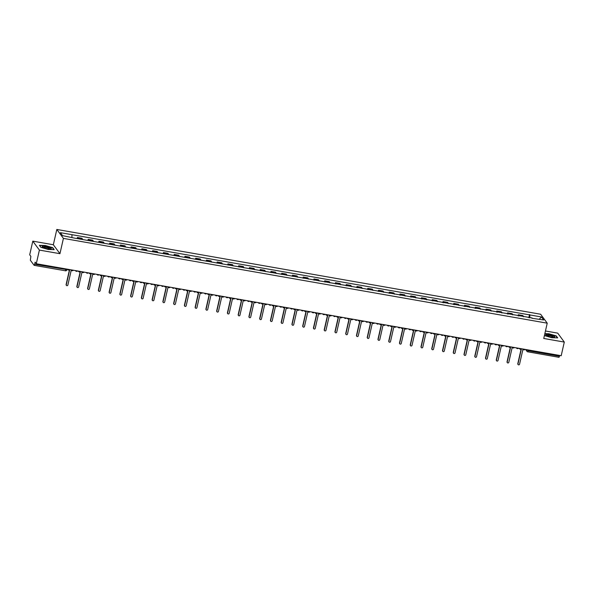 <?xml version="1.0" encoding="UTF-8"?>
<svg xmlns="http://www.w3.org/2000/svg" width="594" height="594" viewBox="0 0 594 594"><rect width="100%" height="100%" fill="white"/><g stroke="black" fill="none" stroke-linecap="round" stroke-linejoin="round"><path stroke-width="0.89" d="M32.804 241.149L39.397 250.089L36.293 263.736L561.196 355.717L564.3 342.07L543.755 338.469L547.23 323.173L540.637 314.241L56.816 229.455L53.341 244.75L32.804 241.149L29.7 254.796L30.866 256.378L30.339 260.231L34.133 265.34L34.645 264.278L66.988 269.631M564.3 342.07L557.707 333.13L545.455 330.984M39.397 250.089L59.942 253.683L63.417 238.394L547.23 323.173M36.293 263.736L35.128 262.154L34.645 264.278M559.734 355.464L558.976 357.276M523.463 316.795A3.304 0.757 -80.1 0 0 523.269 316.097L522.869 315.555L518.317 314.753L518.718 315.303A3.304 0.757 99.9 0 1 518.911 315.993M518.065 315.845L518.317 314.753M512.711 314.909A3.304 0.757 -80.1 0 0 512.511 314.211L512.11 313.669L507.566 312.867L507.967 313.417A3.304 0.757 99.9 0 1 508.16 314.107M507.313 313.966L507.566 312.867M501.952 313.023A3.304 0.757 -80.1 0 0 501.759 312.325L501.358 311.783L496.807 310.989L497.208 311.531A3.304 0.757 99.9 0 1 497.408 312.229M496.562 312.08L496.807 310.989M491.201 311.137A3.304 0.757 -80.1 0 0 491.008 310.447L490.599 309.897L486.055 309.103L486.456 309.645A3.304 0.757 99.9 0 1 486.649 310.343M485.803 310.194L486.055 309.103M480.449 309.251A3.304 0.757 -80.1 0 0 480.249 308.561L479.848 308.011L475.297 307.217L475.697 307.759A3.304 0.757 99.9 0 1 475.898 308.457M475.051 308.308L475.297 307.217M469.691 307.373A3.304 0.757 -80.1 0 0 469.498 306.675L469.097 306.133L464.545 305.331L464.946 305.88A3.304 0.757 99.9 0 1 465.139 306.571M464.293 306.422L464.545 305.331M458.939 305.487A3.304 0.757 -80.1 0 0 458.739 304.789L458.338 304.247L453.786 303.445L454.195 303.994A3.304 0.757 99.9 0 1 454.388 304.685M453.541 304.536L453.786 303.445M448.18 303.601A3.304 0.757 -80.1 0 0 447.987 302.903L447.586 302.361L443.035 301.559L443.436 302.108A3.304 0.757 99.9 0 1 443.629 302.806M442.79 302.658L443.035 301.559M437.429 301.715A3.304 0.757 -80.1 0 0 437.236 301.017L436.828 300.475L432.284 299.68L432.684 300.222A3.304 0.757 99.9 0 1 432.878 300.92M432.031 300.772L432.284 299.68M426.67 299.829A3.304 0.757 -80.1 0 0 426.477 299.138L426.076 298.589L421.525 297.794L421.926 298.337A3.304 0.757 99.9 0 1 422.126 299.034M421.28 298.886L421.525 297.794M415.919 297.943A3.304 0.757 -80.1 0 0 415.726 297.252L415.325 296.703L410.773 295.909L411.174 296.451A3.304 0.757 99.9 0 1 411.367 297.149M410.521 297L410.773 295.909M405.167 296.064A3.304 0.757 -80.1 0 0 404.967 295.367L404.566 294.824L400.014 294.023L400.423 294.572A3.304 0.757 99.9 0 1 400.616 295.263M399.769 295.114L400.014 294.023M394.409 294.178A3.304 0.757 -80.1 0 0 394.216 293.481L393.815 292.939L389.263 292.137L389.664 292.686A3.304 0.757 99.9 0 1 389.857 293.377M389.011 293.228L389.263 292.137M383.657 292.293A3.304 0.757 -80.1 0 0 383.457 291.595L383.056 291.053L378.504 290.258L378.913 290.8A3.304 0.757 99.9 0 1 379.106 291.498M378.259 291.35L378.504 290.258M372.898 290.407A3.304 0.757 -80.1 0 0 372.705 289.716L372.304 289.167L367.753 288.372L368.154 288.914A3.304 0.757 99.9 0 1 368.354 289.612M367.508 289.464L367.753 288.372M362.147 288.521A3.304 0.757 -80.1 0 0 361.954 287.83L361.546 287.281L357.001 286.486L357.402 287.028A3.304 0.757 99.9 0 1 357.595 287.726M356.749 287.578L357.001 286.486M351.388 286.642A3.304 0.757 -80.1 0 0 351.195 285.944L350.794 285.395L346.243 284.6L346.644 285.15A3.304 0.757 99.9 0 1 346.844 285.84M345.998 285.692L346.243 284.6M340.637 284.756A3.304 0.757 -80.1 0 0 340.444 284.058L340.043 283.516L335.491 282.714L335.892 283.264A3.304 0.757 99.9 0 1 336.085 283.954M335.239 283.806L335.491 282.714M329.885 282.87A3.304 0.757 -80.1 0 0 329.685 282.172L329.284 281.63L324.732 280.828L325.141 281.378A3.304 0.757 99.9 0 1 325.334 282.068M324.487 281.927L324.732 280.828M319.127 280.984A3.304 0.757 -80.1 0 0 318.933 280.286L318.533 279.744L313.981 278.95L314.382 279.492A3.304 0.757 99.9 0 1 314.575 280.19M313.736 280.041L313.981 278.95M308.375 279.098A3.304 0.757 -80.1 0 0 308.182 278.408L307.774 277.858L303.23 277.064L303.631 277.606A3.304 0.757 99.9 0 1 303.824 278.304M302.977 278.155L303.23 277.064M297.616 277.212A3.304 0.757 -80.1 0 0 297.423 276.522L297.022 275.972L292.471 275.178L292.872 275.72A3.304 0.757 99.9 0 1 293.072 276.418M292.226 276.269L292.471 275.178M286.865 275.334A3.304 0.757 -80.1 0 0 286.672 274.636L286.271 274.094L281.719 273.292L282.12 273.841A3.304 0.757 99.9 0 1 282.313 274.532M281.467 274.383L281.719 273.292M276.113 273.448A3.304 0.757 -80.1 0 0 275.913 272.75L275.512 272.208L270.961 271.406L271.361 271.955A3.304 0.757 99.9 0 1 271.562 272.646M270.716 272.498L270.961 271.406M265.355 271.562A3.304 0.757 -80.1 0 0 265.162 270.864L264.761 270.322L260.209 269.52L260.61 270.07A3.304 0.757 99.9 0 1 260.803 270.767M259.957 270.619L260.209 269.52M254.603 269.676A3.304 0.757 -80.1 0 0 254.403 268.978L254.002 268.436L249.45 267.642L249.859 268.184A3.304 0.757 99.9 0 1 250.052 268.882M249.205 268.733L249.45 267.642M243.844 267.79A3.304 0.757 -80.1 0 0 243.651 267.1L243.25 266.55L238.699 265.756L239.1 266.298A3.304 0.757 99.9 0 1 239.3 266.996M238.454 266.847L238.699 265.756M233.093 265.904A3.304 0.757 -80.1 0 0 232.9 265.214L232.492 264.664L227.948 263.87L228.348 264.412A3.304 0.757 99.9 0 1 228.542 265.11M227.695 264.961L227.948 263.87M222.334 264.026A3.304 0.757 -80.1 0 0 222.141 263.328L221.74 262.786L217.189 261.984L217.59 262.533A3.304 0.757 99.9 0 1 217.79 263.224M216.944 263.075L217.189 261.984M211.583 262.14A3.304 0.757 -80.1 0 0 211.39 261.442L210.989 260.9L206.437 260.098L206.838 260.647A3.304 0.757 99.9 0 1 207.031 261.338M206.185 261.189L206.437 260.098M200.831 260.254A3.304 0.757 -80.1 0 0 200.631 259.556L200.23 259.014L195.678 258.219L196.087 258.761A3.304 0.757 99.9 0 1 196.28 259.459M195.433 259.311L195.678 258.219M190.073 258.368A3.304 0.757 -80.1 0 0 189.88 257.677L189.479 257.128L184.927 256.333L185.328 256.875A3.304 0.757 99.9 0 1 185.521 257.573M184.682 257.425L184.927 256.333M179.321 256.482A3.304 0.757 -80.1 0 0 179.128 255.791L178.72 255.242L174.176 254.447L174.577 254.989A3.304 0.757 99.9 0 1 174.77 255.687M173.923 255.539L174.176 254.447M168.562 254.603A3.304 0.757 -80.1 0 0 168.369 253.905L167.968 253.356L163.417 252.561L163.818 253.111A3.304 0.757 99.9 0 1 164.018 253.801M163.172 253.653L163.417 252.561M157.811 252.717A3.304 0.757 -80.1 0 0 157.618 252.019L157.21 251.477L152.665 250.675L153.066 251.225A3.304 0.757 99.9 0 1 153.259 251.915M152.413 251.767L152.665 250.675M147.06 250.831A3.304 0.757 -80.1 0 0 146.859 250.133L146.458 249.591L141.907 248.789L142.308 249.339A3.304 0.757 99.9 0 1 142.508 250.029M141.662 249.888L141.907 248.789M136.301 248.945A3.304 0.757 -80.1 0 0 136.108 248.247L135.707 247.705L131.155 246.911L131.556 247.453A3.304 0.757 99.9 0 1 131.749 248.151M130.903 248.002L131.155 246.911M125.549 247.059A3.304 0.757 -80.1 0 0 125.349 246.369L124.948 245.819L120.396 245.025L120.805 245.567A3.304 0.757 99.9 0 1 120.998 246.265M120.151 246.116L120.396 245.025M114.791 245.174A3.304 0.757 -80.1 0 0 114.597 244.483L114.197 243.934L109.645 243.139L110.046 243.681A3.304 0.757 99.9 0 1 110.239 244.379M109.4 244.231L109.645 243.139M104.039 243.295A3.304 0.757 -80.1 0 0 103.846 242.597L103.438 242.055L98.894 241.253L99.295 241.803A3.304 0.757 99.9 0 1 99.488 242.493M98.641 242.345L98.894 241.253M93.28 241.409A3.304 0.757 -80.1 0 0 93.087 240.711L92.686 240.169L88.135 239.367L88.536 239.917A3.304 0.757 99.9 0 1 88.736 240.607M87.89 240.459L88.135 239.367M82.529 239.523A3.304 0.757 -80.1 0 0 82.336 238.825L81.935 238.283L77.383 237.481L77.784 238.031A3.304 0.757 99.9 0 1 77.977 238.729M77.131 238.58L77.383 237.481M529.781 317.901L529.863 314.931L541.446 316.966L543.659 319.966L531.89 318.273M529.863 314.931L60.388 232.662L62.608 235.662L74.495 238.112L532.083 317.939M56.816 229.455L63.417 238.394M544.416 335.565L551.789 337.719L557.707 337.889L556.236 335.9L548.849 333.739L544.854 333.62M53.341 244.75L59.942 253.683M40.867 247.319L48.255 249.48L54.173 249.651L52.703 247.661L45.315 245.5L39.397 245.329L40.867 247.319M528.823 317.731L529.551 314.516M71.971 234.689L71.896 237.296M541.446 316.966L539.3 319.201M519.342 348.381A1.44 1.366 143.6 0 0 520.374 349.257L521.265 349.413L517.975 363.914A0.824 0.787 143.6 0 0 518.926 364.835A0.824 0.787 143.6 0 0 519.557 364.196L522.854 349.688L523.752 349.844A1.44 1.366 143.6 0 0 525.081 349.391M518.027 364.426A0.824 0.787 -36.4 0 1 517.797 363.684L521.049 349.376M508.59 346.502A1.44 1.366 143.6 0 0 509.615 347.371L510.513 347.527L507.217 362.036A0.824 0.787 143.6 0 0 508.167 362.949A0.824 0.787 143.6 0 0 508.806 362.31L512.102 347.802L512.993 347.965A1.44 1.366 143.6 0 0 514.33 347.505M507.269 362.54A0.824 0.787 -36.4 0 1 507.046 361.798L510.298 347.49M497.831 344.617A1.44 1.366 143.6 0 0 498.863 345.485L499.762 345.641L496.465 360.15A0.824 0.787 143.6 0 0 497.416 361.063A0.824 0.787 143.6 0 0 498.047 360.424L501.343 345.923L502.242 346.079A1.44 1.366 143.6 0 0 503.571 345.619M496.517 360.655A0.824 0.787 -36.4 0 1 496.294 359.912L499.547 345.604M553.734 335.966A4.67 0.973 12.8 0 0 548.017 334.511A4.67 0.973 12.8 0 0 545.968 335.254A4.67 0.973 12.8 0 0 546.836 335.766A4.67 0.973 12.8 0 0 554.447 337.177A4.67 0.973 12.8 0 0 553.734 335.966M553.593 337.266A3.542 0.735 12.8 0 0 552.754 336.568A3.542 0.735 12.8 0 0 549.034 335.536A3.542 0.735 12.8 0 0 546.695 335.699M544.809 333.821L548.863 333.939L556.021 336.033L557.387 337.882M50.208 247.728A4.67 0.973 12.8 0 0 44.483 246.272A4.67 0.973 12.8 0 0 42.434 247.007A4.67 0.973 12.8 0 0 43.303 247.527A4.67 0.973 12.8 0 0 50.913 248.938A4.67 0.973 12.8 0 0 50.208 247.728M50.067 249.027A3.542 0.735 12.8 0 0 49.228 248.329A3.542 0.735 12.8 0 0 45.5 247.297A3.542 0.735 12.8 0 0 43.162 247.46M40.927 247.334L39.598 245.53L45.33 245.693L52.487 247.787L53.854 249.643M487.08 342.731A1.44 1.366 143.6 0 0 488.105 343.599L489.003 343.755L485.706 358.264A0.824 0.787 143.6 0 0 486.657 359.177A0.824 0.787 143.6 0 0 487.295 358.538L490.592 344.037L491.483 344.193A1.44 1.366 143.6 0 0 492.82 343.733M485.758 358.769A0.824 0.787 -36.4 0 1 485.536 358.034L488.788 343.718M476.321 340.845A1.44 1.366 143.6 0 0 477.353 341.713L478.252 341.877L474.955 356.378A0.824 0.787 143.6 0 0 475.905 357.298A0.824 0.787 143.6 0 0 476.536 356.66L479.833 342.151L480.732 342.307A1.44 1.366 143.6 0 0 482.061 341.854M475.007 356.883A0.824 0.787 -36.4 0 1 474.784 356.148L478.036 341.832M465.57 338.959A1.44 1.366 143.6 0 0 466.602 339.835L467.493 339.991L464.196 354.492A0.824 0.787 143.6 0 0 465.147 355.412A0.824 0.787 143.6 0 0 465.785 354.774L469.082 340.265L469.98 340.421A1.44 1.366 143.6 0 0 471.309 339.968M464.256 354.997A0.824 0.787 -36.4 0 1 464.025 354.262L467.278 339.954M454.811 337.073A1.44 1.366 143.6 0 0 455.843 337.949L456.741 338.105L453.445 352.613A0.824 0.787 143.6 0 0 454.395 353.527A0.824 0.787 143.6 0 0 455.034 352.888L458.323 338.38L459.221 338.535A1.44 1.366 143.6 0 0 460.558 338.083M453.497 353.118A0.824 0.787 -36.4 0 1 453.274 352.376L456.526 338.068M444.06 335.194A1.44 1.366 143.6 0 0 445.092 336.063L445.983 336.219L442.693 350.727A0.824 0.787 143.6 0 0 443.644 351.641A0.824 0.787 143.6 0 0 444.275 351.002L447.572 336.494L448.47 336.657A1.44 1.366 143.6 0 0 449.799 336.197M442.745 351.232A0.824 0.787 -36.4 0 1 442.523 350.49L445.767 336.182M433.308 333.308A1.44 1.366 143.6 0 0 434.333 334.177L435.231 334.333L431.935 348.841A0.824 0.787 143.6 0 0 432.885 349.755A0.824 0.787 143.6 0 0 433.523 349.116L436.82 334.615L437.711 334.771A1.44 1.366 143.6 0 0 439.048 334.311M431.986 349.346A0.824 0.787 -36.4 0 1 431.764 348.611L435.016 334.296M422.549 331.422A1.44 1.366 143.6 0 0 423.581 332.291L424.48 332.447L421.183 346.955A0.824 0.787 143.6 0 0 422.134 347.869A0.824 0.787 143.6 0 0 422.765 347.23L426.061 332.729L426.96 332.885A1.44 1.366 143.6 0 0 428.289 332.425M421.235 347.46A0.824 0.787 -36.4 0 1 421.012 346.725L424.264 332.41M411.798 329.536A1.44 1.366 143.6 0 0 412.83 330.405L413.721 330.568L410.424 345.069A0.824 0.787 143.6 0 0 411.375 345.99A0.824 0.787 143.6 0 0 412.013 345.352L415.31 330.843L416.201 330.999A1.44 1.366 143.6 0 0 417.537 330.546M410.476 345.574A0.824 0.787 -36.4 0 1 410.254 344.839L413.506 330.524M401.039 327.65A1.44 1.366 143.6 0 0 402.071 328.527L402.97 328.682L399.673 343.184A0.824 0.787 143.6 0 0 400.623 344.104A0.824 0.787 143.6 0 0 401.254 343.466L404.551 328.957L405.45 329.113A1.44 1.366 143.6 0 0 406.779 328.66M399.725 343.688A0.824 0.787 -36.4 0 1 399.502 342.953L402.754 328.645M390.288 325.764A1.44 1.366 143.6 0 0 391.32 326.641L392.211 326.797L388.921 341.305A0.824 0.787 143.6 0 0 389.864 342.218A0.824 0.787 143.6 0 0 390.503 341.58L393.8 327.071L394.698 327.227A1.44 1.366 143.6 0 0 396.027 326.774M388.973 341.81A0.824 0.787 -36.4 0 1 388.743 341.067L391.995 326.759M379.529 323.886A1.44 1.366 143.6 0 0 380.561 324.755L381.459 324.911L378.163 339.419A0.824 0.787 143.6 0 0 379.113 340.332A0.824 0.787 143.6 0 0 379.752 339.694L383.041 325.193L383.939 325.349A1.44 1.366 143.6 0 0 385.276 324.888M378.215 339.924A0.824 0.787 -36.4 0 1 377.992 339.181L381.244 324.873M368.777 322A1.44 1.366 143.6 0 0 369.81 322.869L370.708 323.025L367.411 337.533A0.824 0.787 143.6 0 0 368.362 338.446A0.824 0.787 143.6 0 0 368.993 337.808L372.29 323.307L373.188 323.463A1.44 1.366 143.6 0 0 374.517 323.002M367.463 338.038A0.824 0.787 -36.4 0 1 367.241 337.303L370.485 322.988M358.026 320.114A1.44 1.366 143.6 0 0 359.051 320.983L359.949 321.139L356.652 335.647A0.824 0.787 143.6 0 0 357.603 336.56A0.824 0.787 143.6 0 0 358.241 335.929L361.538 321.421L362.429 321.577A1.44 1.366 143.6 0 0 363.766 321.116M356.704 336.152A0.824 0.787 -36.4 0 1 356.482 335.417L359.734 321.102M347.267 318.228A1.44 1.366 143.6 0 0 348.299 319.097L349.198 319.26L345.901 333.761A0.824 0.787 143.6 0 0 346.851 334.682A0.824 0.787 143.6 0 0 347.483 334.043L350.779 319.535L351.678 319.691A1.44 1.366 143.6 0 0 353.007 319.238M345.953 334.266A0.824 0.787 -36.4 0 1 345.73 333.531L348.982 319.223M336.516 316.342A1.44 1.366 143.6 0 0 337.548 317.218L338.439 317.374L335.142 331.875A0.824 0.787 143.6 0 0 336.093 332.796A0.824 0.787 143.6 0 0 336.731 332.157L340.028 317.649L340.926 317.805A1.44 1.366 143.6 0 0 342.255 317.352M335.202 332.388A0.824 0.787 -36.4 0 1 334.971 331.645L338.224 317.337M325.757 314.464A1.44 1.366 143.6 0 0 326.789 315.332L327.688 315.488L324.391 329.997A0.824 0.787 143.6 0 0 325.341 330.91A0.824 0.787 143.6 0 0 325.98 330.271L329.269 315.763L330.167 315.926A1.44 1.366 143.6 0 0 331.497 315.466M324.443 330.502A0.824 0.787 -36.4 0 1 324.22 329.759L327.472 315.451M315.006 312.578A1.44 1.366 143.6 0 0 316.038 313.446L316.929 313.602L313.639 328.111A0.824 0.787 143.6 0 0 314.59 329.024A0.824 0.787 143.6 0 0 315.221 328.385L318.518 313.884L319.416 314.04A1.44 1.366 143.6 0 0 320.745 313.58M313.691 328.616A0.824 0.787 -36.4 0 1 313.461 327.873L316.713 313.565M304.254 310.692A1.44 1.366 143.6 0 0 305.279 311.56L306.177 311.716L302.881 326.225A0.824 0.787 143.6 0 0 303.831 327.138A0.824 0.787 143.6 0 0 304.47 326.5L307.766 311.999L308.657 312.154A1.44 1.366 143.6 0 0 309.994 311.694M302.933 326.73A0.824 0.787 -36.4 0 1 302.71 325.995L305.962 311.679M293.495 308.806A1.44 1.366 143.6 0 0 294.527 309.674L295.426 309.838L292.129 324.339A0.824 0.787 143.6 0 0 293.08 325.26A0.824 0.787 143.6 0 0 293.711 324.621L297.007 310.113L297.906 310.268A1.44 1.366 143.6 0 0 299.235 309.816M292.181 324.844A0.824 0.787 -36.4 0 1 291.958 324.109L295.211 309.793M282.744 306.92A1.44 1.366 143.6 0 0 283.769 307.796L284.667 307.952L281.37 322.453A0.824 0.787 143.6 0 0 282.321 323.374A0.824 0.787 143.6 0 0 282.959 322.735L286.256 308.227L287.147 308.383A1.44 1.366 143.6 0 0 288.484 307.93M281.422 322.958A0.824 0.787 -36.4 0 1 281.2 322.223L284.452 307.915M271.985 305.034A1.44 1.366 143.6 0 0 273.017 305.91L273.916 306.066L270.619 320.574A0.824 0.787 143.6 0 0 271.569 321.488A0.824 0.787 143.6 0 0 272.201 320.849L275.497 306.341L276.396 306.497A1.44 1.366 143.6 0 0 277.725 306.044M270.671 321.079A0.824 0.787 -36.4 0 1 270.448 320.337L273.7 306.029M261.234 303.155A1.44 1.366 143.6 0 0 262.266 304.024L263.157 304.18L259.86 318.688A0.824 0.787 143.6 0 0 260.811 319.602A0.824 0.787 143.6 0 0 261.449 318.963L264.746 304.455L265.644 304.618A1.44 1.366 143.6 0 0 266.973 304.158M259.92 319.193A0.824 0.787 -36.4 0 1 259.689 318.451L262.942 304.143M250.475 301.269A1.44 1.366 143.6 0 0 251.507 302.138L252.405 302.294L249.109 316.802A0.824 0.787 143.6 0 0 250.059 317.716A0.824 0.787 143.6 0 0 250.698 317.077L253.987 302.576L254.885 302.732A1.44 1.366 143.6 0 0 256.222 302.272M249.161 317.307A0.824 0.787 -36.4 0 1 248.938 316.572L252.19 302.257M239.724 299.383A1.44 1.366 143.6 0 0 240.756 300.252L241.654 300.408L238.357 314.917A0.824 0.787 143.6 0 0 239.308 315.83A0.824 0.787 143.6 0 0 239.939 315.191L243.236 300.69L244.134 300.846A1.44 1.366 143.6 0 0 245.463 300.386M238.409 315.421A0.824 0.787 -36.4 0 1 238.187 314.686L241.431 300.371M228.972 297.497A1.44 1.366 143.6 0 0 229.997 298.366L230.895 298.53L227.599 313.031A0.824 0.787 143.6 0 0 228.549 313.951A0.824 0.787 143.6 0 0 229.187 313.313L232.484 298.804L233.375 298.96A1.44 1.366 143.6 0 0 234.712 298.507M227.651 313.535A0.824 0.787 -36.4 0 1 227.428 312.8L230.68 298.485M218.213 295.612A1.44 1.366 143.6 0 0 219.245 296.488L220.144 296.644L216.847 311.145A0.824 0.787 143.6 0 0 217.798 312.065A0.824 0.787 143.6 0 0 218.429 311.427L221.725 296.918L222.624 297.074A1.44 1.366 143.6 0 0 223.953 296.621M216.899 311.65A0.824 0.787 -36.4 0 1 216.676 310.914L219.929 296.606M207.462 293.726A1.44 1.366 143.6 0 0 208.494 294.602L209.385 294.758L206.088 309.266A0.824 0.787 143.6 0 0 207.039 310.179A0.824 0.787 143.6 0 0 207.677 309.541L210.974 295.032L211.872 295.188A1.44 1.366 143.6 0 0 213.201 294.735M206.148 309.771A0.824 0.787 -36.4 0 1 205.918 309.029L209.17 294.721M196.703 291.847A1.44 1.366 143.6 0 0 197.735 292.716L198.634 292.872L195.337 307.38A0.824 0.787 143.6 0 0 196.287 308.293A0.824 0.787 143.6 0 0 196.926 307.655L200.215 293.154L201.114 293.31A1.44 1.366 143.6 0 0 202.443 292.849M195.389 307.885A0.824 0.787 -36.4 0 1 195.166 307.143L198.418 292.835M185.952 289.961A1.44 1.366 143.6 0 0 186.984 290.83L187.875 290.986L184.585 305.494A0.824 0.787 143.6 0 0 185.536 306.407A0.824 0.787 143.6 0 0 186.167 305.769L189.464 291.268L190.362 291.424A1.44 1.366 143.6 0 0 191.691 290.963M184.637 305.999A0.824 0.787 -36.4 0 1 184.407 305.264L187.659 290.949M175.2 288.075A1.44 1.366 143.6 0 0 176.225 288.944L177.123 289.1L173.827 303.608A0.824 0.787 143.6 0 0 174.777 304.522A0.824 0.787 143.6 0 0 175.416 303.89L178.712 289.382L179.603 289.538A1.44 1.366 143.6 0 0 180.94 289.078M173.879 304.113A0.824 0.787 -36.4 0 1 173.656 303.378L176.908 289.063M164.441 286.189A1.44 1.366 143.6 0 0 165.474 287.058L166.372 287.221L163.075 301.722A0.824 0.787 143.6 0 0 164.026 302.643A0.824 0.787 143.6 0 0 164.657 302.004L167.953 287.496L168.852 287.652A1.44 1.366 143.6 0 0 170.181 287.199M163.127 302.227A0.824 0.787 -36.4 0 1 162.905 301.492L166.157 287.184M153.69 284.303A1.44 1.366 143.6 0 0 154.715 285.179L155.613 285.335L152.316 299.836A0.824 0.787 143.6 0 0 153.267 300.757A0.824 0.787 143.6 0 0 153.905 300.118L157.202 285.61L158.093 285.766A1.44 1.366 143.6 0 0 159.43 285.313M152.368 300.349A0.824 0.787 -36.4 0 1 152.146 299.606L155.398 285.298M142.931 282.425A1.44 1.366 143.6 0 0 143.963 283.293L144.862 283.449L141.565 297.958A0.824 0.787 143.6 0 0 142.515 298.871A0.824 0.787 143.6 0 0 143.147 298.233L146.443 283.724L147.342 283.887A1.44 1.366 143.6 0 0 148.671 283.427M141.617 298.463A0.824 0.787 -36.4 0 1 141.394 297.72L144.646 283.412M132.18 280.539A1.44 1.366 143.6 0 0 133.212 281.408L134.103 281.563L130.806 296.072A0.824 0.787 143.6 0 0 131.757 296.985A0.824 0.787 143.6 0 0 132.395 296.347L135.692 281.846L136.59 282.002A1.44 1.366 143.6 0 0 137.919 281.541M130.866 296.577A0.824 0.787 -36.4 0 1 130.635 295.834L133.888 281.526M121.421 278.653A1.44 1.366 143.6 0 0 122.453 279.522L123.352 279.677L120.055 294.186A0.824 0.787 143.6 0 0 121.005 295.099A0.824 0.787 143.6 0 0 121.644 294.461L124.933 279.96L125.831 280.116A1.44 1.366 143.6 0 0 127.168 279.655M120.107 294.691A0.824 0.787 -36.4 0 1 119.884 293.956L123.136 279.64M110.67 276.767A1.44 1.366 143.6 0 0 111.702 277.636L112.593 277.799L109.303 292.3A0.824 0.787 143.6 0 0 110.254 293.221A0.824 0.787 143.6 0 0 110.885 292.582L114.182 278.074L115.08 278.23A1.44 1.366 143.6 0 0 116.409 277.777M109.355 292.805A0.824 0.787 -36.4 0 1 109.133 292.07L112.377 277.754M99.918 274.881A1.44 1.366 143.6 0 0 100.943 275.757L101.841 275.913L98.545 290.414A0.824 0.787 143.6 0 0 99.495 291.335A0.824 0.787 143.6 0 0 100.134 290.696L103.43 276.188L104.321 276.344A1.44 1.366 143.6 0 0 105.658 275.891M98.597 290.919A0.824 0.787 -36.4 0 1 98.374 290.184L101.626 275.876M89.159 272.995A1.44 1.366 143.6 0 0 90.191 273.871L91.09 274.027L87.793 288.528A0.824 0.787 143.6 0 0 88.744 289.449A0.824 0.787 143.6 0 0 89.375 288.81L92.671 274.302L93.57 274.458A1.44 1.366 143.6 0 0 94.899 274.005M87.845 289.04A0.824 0.787 -36.4 0 1 87.622 288.298L90.875 273.99M78.408 271.116A1.44 1.366 143.6 0 0 79.44 271.985L80.331 272.141L77.034 286.65A0.824 0.787 143.6 0 0 77.985 287.563A0.824 0.787 143.6 0 0 78.623 286.924L81.92 272.416L82.811 272.579A1.44 1.366 143.6 0 0 84.148 272.119M77.094 287.154A0.824 0.787 -36.4 0 1 76.864 286.412L80.116 272.104M67.649 269.231A1.44 1.366 143.6 0 0 68.681 270.099L69.58 270.255L66.283 284.764A0.824 0.787 143.6 0 0 67.233 285.677A0.824 0.787 143.6 0 0 67.872 285.038L71.161 270.537L72.06 270.693A1.44 1.366 143.6 0 0 73.389 270.233M66.335 285.269A0.824 0.787 -36.4 0 1 66.112 284.533L69.364 270.218M526.232 349.591L528.318 350.787L559.548 356.266M526.789 349.688L526.678 350.193A1.44 1.366 -36.4 0 0 526.9 351.284A1.44 1.44 0 0 0 527.806 351.848L528.504 349.992M88.536 239.917L93.087 240.711M99.295 241.803L103.846 242.597M110.046 243.681L114.597 244.483M120.805 245.567L125.349 246.369M131.556 247.453L136.108 248.247M142.308 249.339L146.859 250.133M153.066 251.225L157.618 252.019M163.818 253.111L168.369 253.905M174.577 254.989L179.128 255.791M185.328 256.875L189.88 257.677M196.087 258.761L200.631 259.556M206.838 260.647L211.39 261.442M217.59 262.533L222.141 263.328M228.348 264.412L232.9 265.214M239.1 266.298L243.651 267.1M249.859 268.184L254.403 268.978M260.61 270.07L265.162 270.864M271.361 271.955L275.913 272.75M282.12 273.841L286.672 274.636M292.872 275.72L297.423 276.522M303.631 277.606L308.182 278.408M314.382 279.492L318.933 280.286M325.141 281.378L329.685 282.172M335.892 283.264L340.444 284.058M346.644 285.15L351.195 285.944M357.402 287.028L361.954 287.83M368.154 288.914L372.705 289.716M378.913 290.8L383.457 291.595M389.664 292.686L394.216 293.481M400.423 294.572L404.967 295.367M411.174 296.451L415.726 297.252M421.926 298.337L426.477 299.138M432.684 300.222L437.236 301.017M443.436 302.108L447.987 302.903M454.195 303.994L458.739 304.789M464.946 305.88L469.498 306.675M475.697 307.759L480.249 308.561M486.456 309.645L491.008 310.447M497.208 311.531L501.759 312.325M507.967 313.417L512.511 314.211M518.718 315.303L523.269 316.097M77.784 238.031L82.336 238.825M518.569 348.247A1.44 1.44 0 0 1 516.453 348.032L516.327 347.854A1.44 1.366 143.6 0 0 517.3 348.552M505.591 345.975A1.44 1.366 143.6 0 0 506.548 346.666M494.839 344.089A1.44 1.366 143.6 0 0 495.79 344.78M486.308 342.597A1.44 1.44 0 0 1 484.192 342.374L484.065 342.203A1.44 1.366 143.6 0 0 485.038 342.894M473.329 340.317A1.44 1.366 143.6 0 0 474.279 341.008M462.578 338.439A1.44 1.366 143.6 0 0 463.528 339.122M454.046 336.939A1.44 1.44 0 0 1 451.93 336.724L451.796 336.546A1.44 1.366 143.6 0 0 452.776 337.244M441.067 334.667A1.44 1.366 143.6 0 0 442.018 335.358M430.316 332.781A1.44 1.366 143.6 0 0 431.266 333.472M421.777 331.289A1.44 1.44 0 0 1 419.668 331.066L419.535 330.895A1.44 1.366 143.6 0 0 420.507 331.586M408.806 329.009A1.44 1.366 143.6 0 0 409.756 329.7M398.047 327.131A1.44 1.366 143.6 0 0 399.005 327.814M389.516 325.631A1.44 1.44 0 0 1 387.399 325.415L387.273 325.237A1.44 1.366 143.6 0 0 388.246 325.935M378.764 323.745A1.44 1.44 0 0 1 376.648 323.53L376.514 323.351A1.44 1.366 143.6 0 0 377.494 324.049M365.785 321.473A1.44 1.366 143.6 0 0 366.736 322.163M357.254 319.98A1.44 1.44 0 0 1 355.138 319.758L355.012 319.587A1.44 1.366 143.6 0 0 355.984 320.277M346.495 318.094A1.44 1.44 0 0 1 344.386 317.879L344.253 317.701A1.44 1.366 143.6 0 0 345.225 318.391M333.524 315.822A1.44 1.366 143.6 0 0 334.474 316.513M322.765 313.936A1.44 1.366 143.6 0 0 323.723 314.627M314.233 312.444A1.44 1.44 0 0 1 312.117 312.221L311.991 312.05A1.44 1.366 143.6 0 0 312.964 312.741M301.262 310.165A1.44 1.366 143.6 0 0 302.212 310.855M290.503 308.279A1.44 1.366 143.6 0 0 291.454 308.969M281.972 306.786A1.44 1.44 0 0 1 279.856 306.571L279.729 306.393A1.44 1.366 143.6 0 0 280.702 307.083M268.993 304.514A1.44 1.366 143.6 0 0 269.951 305.205M258.242 302.628A1.44 1.366 143.6 0 0 259.192 303.319M249.71 301.136A1.44 1.44 0 0 1 247.594 300.913L247.46 300.742A1.44 1.366 143.6 0 0 248.441 301.433M236.731 298.856A1.44 1.366 143.6 0 0 237.682 299.547M225.98 296.97A1.44 1.366 143.6 0 0 226.93 297.661M215.221 295.092A1.44 1.366 143.6 0 0 216.171 295.775M204.47 293.206A1.44 1.366 143.6 0 0 205.42 293.896M193.711 291.32A1.44 1.366 143.6 0 0 194.669 292.01M185.18 289.827A1.44 1.44 0 0 1 183.063 289.605L182.937 289.434A1.44 1.366 143.6 0 0 183.91 290.124M172.208 287.548A1.44 1.366 143.6 0 0 173.158 288.238M161.449 285.669A1.44 1.366 143.6 0 0 162.4 286.353M152.918 284.17A1.44 1.44 0 0 1 150.802 283.954L150.676 283.776A1.44 1.366 143.6 0 0 151.648 284.467M142.166 282.284A1.44 1.44 0 0 1 140.05 282.068L139.917 281.89A1.44 1.366 143.6 0 0 140.889 282.588M129.188 280.012A1.44 1.366 143.6 0 0 130.138 280.702M118.429 278.126A1.44 1.366 143.6 0 0 119.387 278.816M109.897 276.633A1.44 1.44 0 0 1 107.781 276.41L107.655 276.24A1.44 1.366 143.6 0 0 108.628 276.93M96.926 274.361A1.44 1.366 143.6 0 0 97.876 275.044M86.167 272.475A1.44 1.366 143.6 0 0 87.118 273.166M75.416 270.589A1.44 1.366 143.6 0 0 76.366 271.28M66.06 268.948L65.362 270.812A1.44 1.44 0 0 0 67.011 269.713L67.144 269.141M65.303 270.767L34.133 265.34M525.564 349.472L526.9 351.284A1.44 1.366 -36.4 0 0 527.747 351.804L559.036 357.321M505.568 345.968L505.702 346.146A1.44 1.44 0 0 0 507.818 346.361M494.817 344.089L494.943 344.26A1.44 1.44 0 0 0 497.059 344.483M473.307 340.317L473.44 340.488A1.44 1.44 0 0 0 475.549 340.711M462.555 338.432L462.681 338.61A1.44 1.44 0 0 0 464.798 338.825M441.045 334.66L441.171 334.838A1.44 1.44 0 0 0 443.287 335.053M430.294 332.781L430.42 332.952A1.44 1.44 0 0 0 432.536 333.175M408.783 329.009L408.91 329.187A1.44 1.44 0 0 0 411.026 329.403M398.025 327.123L398.158 327.301A1.44 1.44 0 0 0 400.274 327.517M365.763 321.473L365.889 321.644A1.44 1.44 0 0 0 368.005 321.866M333.501 315.815L333.628 315.993A1.44 1.44 0 0 0 335.744 316.208M322.742 313.929L322.876 314.107A1.44 1.44 0 0 0 324.992 314.323M301.24 310.165L301.366 310.335A1.44 1.44 0 0 0 303.482 310.558M290.481 308.279L290.607 308.449A1.44 1.44 0 0 0 292.723 308.672M268.971 304.507L269.104 304.685A1.44 1.44 0 0 0 271.22 304.9M258.219 302.621L258.345 302.799A1.44 1.44 0 0 0 260.462 303.014M236.709 298.856L236.835 299.027A1.44 1.44 0 0 0 238.951 299.25M225.958 296.97L226.084 297.149A1.44 1.44 0 0 0 228.2 297.364M215.199 295.084L215.332 295.263A1.44 1.44 0 0 0 217.441 295.478M204.447 293.198L204.574 293.377A1.44 1.44 0 0 0 206.69 293.592M193.689 291.312L193.822 291.491A1.44 1.44 0 0 0 195.938 291.706M172.178 287.548L172.312 287.719A1.44 1.44 0 0 0 174.428 287.942M161.427 285.662L161.553 285.84A1.44 1.44 0 0 0 163.669 286.056M129.165 280.012L129.292 280.182A1.44 1.44 0 0 0 131.408 280.405M118.406 278.126L118.54 278.296A1.44 1.44 0 0 0 120.656 278.519M96.904 274.354L97.03 274.532A1.44 1.44 0 0 0 99.146 274.747M86.145 272.468L86.279 272.646A1.44 1.44 0 0 0 88.387 272.861M75.393 270.582L75.52 270.76A1.44 1.44 0 0 0 77.636 270.975"/></g></svg>

